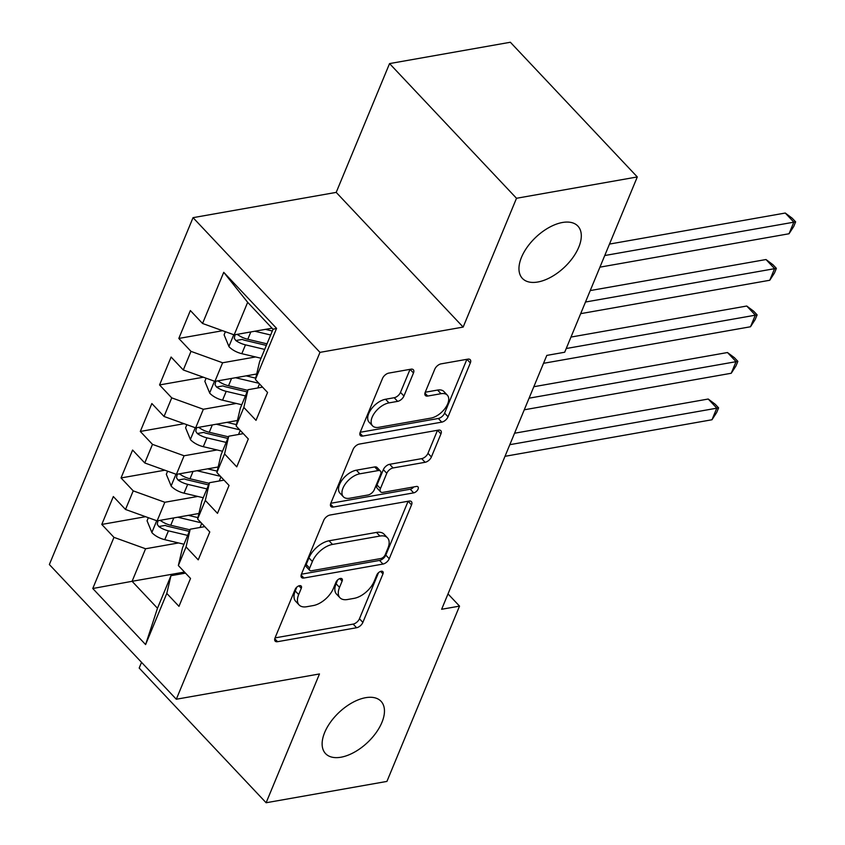 <?xml version="1.0" encoding="UTF-8"?>
<svg xmlns="http://www.w3.org/2000/svg" width="845" height="845" viewBox="0 0 845 845"><rect width="100%" height="100%" fill="white"/><g stroke="black" fill="none" stroke-linecap="round" stroke-linejoin="round"><path stroke-width="1.27" d="M299.521 585.68A4.098 2.229 136.7 0 0 295.127 589.419L275.037 637.912A5.852 3.179 136.7 0 0 275.174 641.144A5.852 3.179 136.7 0 0 277.54 641.693L356.59 627.74A5.852 3.179 136.7 0 0 362.875 622.395L382.954 573.903A4.098 2.229 136.7 0 0 382.859 571.643A4.098 2.229 136.7 0 0 381.211 571.252A4.098 2.229 136.7 0 0 376.807 574.991L374.208 581.265A18.717 10.161 136.7 0 1 354.108 598.355L347.517 599.517A18.717 10.161 136.7 0 1 339.954 597.742A18.717 10.161 136.7 0 1 339.521 587.391L342.119 581.117A4.098 2.229 136.7 0 0 342.024 578.846A4.098 2.229 136.7 0 0 340.366 578.466A4.098 2.229 136.7 0 0 335.972 582.205L333.374 588.479A18.717 10.161 136.7 0 1 313.263 605.569L306.682 606.731A18.717 10.161 136.7 0 1 299.109 604.957A18.717 10.161 136.7 0 1 298.676 594.605L301.274 588.331A4.098 2.229 136.7 0 0 301.179 586.06A4.098 2.229 136.7 0 0 299.521 585.68M537.8 282.008A38.131 20.713 136.7 0 0 572.899 257.567A38.131 20.713 136.7 0 0 577.885 226.09A38.131 20.713 136.7 0 0 562.453 222.488A38.131 20.713 136.7 0 0 527.364 246.92A38.131 20.713 136.7 0 0 522.379 278.396A38.131 20.713 136.7 0 0 537.8 282.008M340.968 757.215A38.131 20.713 136.7 0 0 376.057 732.773A38.131 20.713 136.7 0 0 381.042 701.297A38.131 20.713 136.7 0 0 365.621 697.695A38.131 20.713 136.7 0 0 330.532 722.126A38.131 20.713 136.7 0 0 325.547 753.603A38.131 20.713 136.7 0 0 340.968 757.215M413.48 372.972A5.852 3.179 136.7 0 0 413.342 369.74A5.852 3.179 136.7 0 0 410.976 369.18L388.795 373.099A5.852 3.179 136.7 0 0 382.51 378.444L360.202 432.291A5.852 3.179 136.7 0 0 360.34 435.534A5.852 3.179 136.7 0 0 362.706 436.083L441.755 422.13A5.852 3.179 136.7 0 0 448.04 416.786L470.348 362.928A5.852 3.179 136.7 0 0 470.211 359.695A5.852 3.179 136.7 0 0 467.845 359.146L441.058 363.868A5.852 3.179 136.7 0 0 434.774 369.212L425.225 392.26A5.852 3.179 136.7 0 0 425.362 395.492A5.852 3.179 136.7 0 0 427.728 396.051L441.016 393.707A15.643 8.492 136.7 0 1 447.343 395.185A15.643 8.492 136.7 0 1 445.294 408.093A15.643 8.492 136.7 0 1 430.897 418.117L378.856 427.306A15.643 8.492 136.7 0 1 372.529 425.827A15.643 8.492 136.7 0 1 374.578 412.92A15.643 8.492 136.7 0 1 388.975 402.896L397.646 401.364A5.852 3.179 136.7 0 0 403.931 396.02L413.48 372.972L410.057 369.349L400.498 392.376L403.931 396.02M516.506 198.279L389.556 63.586L336.204 192.385L463.155 327.078L516.506 198.279L637.299 176.943L564.692 352.238L546.799 355.407L441.639 609.277L459.532 606.118L448.008 593.898M463.155 327.078L319.98 352.365L176.309 699.237L49.359 564.534L193.04 217.661L319.98 352.365M141.537 662.343L139.182 668.057L266.122 802.75L319.473 673.951L176.309 699.237M266.122 802.75L386.925 781.414L459.532 606.118M330.004 515.038A5.852 3.179 136.7 0 0 323.719 520.383L301.411 574.241A5.852 3.179 136.7 0 0 301.549 577.473A5.852 3.179 136.7 0 0 303.915 578.022L382.965 564.069A5.852 3.179 136.7 0 0 389.239 558.725L411.547 504.877A5.852 3.179 136.7 0 0 411.42 501.634A5.852 3.179 136.7 0 0 409.054 501.085L330.004 515.038M330.807 503.271L353.115 449.413A5.852 3.179 136.7 0 1 359.4 444.069L438.449 430.116A5.852 3.179 136.7 0 1 440.815 430.665A5.852 3.179 136.7 0 1 440.953 433.897L431.404 456.944A5.852 3.179 136.7 0 1 425.119 462.289L393.062 467.95A5.852 3.179 136.7 0 0 386.778 473.295L380.451 488.579A5.852 3.179 136.7 0 0 380.577 491.811A5.852 3.179 136.7 0 0 382.943 492.371L416.321 486.477A4.098 2.229 136.7 0 1 417.979 486.857A4.098 2.229 136.7 0 1 417.441 490.237A4.098 2.229 136.7 0 1 413.68 492.867L333.31 507.053A5.852 3.179 136.7 0 1 330.944 506.504A5.852 3.179 136.7 0 1 330.807 503.271L410.247 489.223A4.098 2.229 136.7 0 0 413.765 486.931M184.506 572.054L132.095 581.307L157.487 608.252L145.604 644.577L166.792 593.422L178.971 606.351L190.526 578.445L178.348 565.527L186.058 546.926L198.237 559.855L209.792 531.949L197.614 519.031L205.314 500.43L217.492 513.348L229.048 485.452L216.869 472.535L224.569 453.934L236.758 466.852L248.314 438.956L236.125 426.028L243.835 407.438L256.014 420.356L267.569 392.46L255.391 379.532L259.563 361.808L273.041 329.265L247.659 302.32L234.171 334.873L272.027 328.187M145.604 644.577L92.77 588.511L113.959 537.357L145.572 548.764L178.527 542.944M145.583 516.696L101.78 524.439L113.959 537.357M101.78 524.439L113.336 496.543L125.514 509.461L133.214 490.861L164.838 502.268L197.793 496.448M164.849 470.2L121.036 477.943L133.214 490.861M121.036 477.943L132.591 450.047L144.77 462.965L152.48 444.364L184.094 455.772L217.049 449.952M184.104 423.704L140.302 431.446L152.48 444.364M140.302 431.446L151.857 403.54L164.036 416.469L171.736 397.868L203.36 409.265L236.315 403.445M203.37 377.208L159.557 384.94L171.736 397.868M159.557 384.94L171.112 357.044L183.291 369.973L191.002 351.372L222.615 362.769L255.57 356.949M222.626 330.712L178.813 338.444L191.002 351.372M178.813 338.444L190.368 310.548L202.557 323.477L223.735 272.322L276.579 328.388L255.391 379.532M262.563 387.137L248.007 389.714L240.297 408.315L236.125 426.028M243.835 407.438L248.007 389.714M202.557 323.477L234.171 334.873M223.735 272.322L247.659 302.32M243.297 433.643L228.741 436.21L221.041 454.811L216.869 472.535M224.569 453.934L228.741 436.21M222.615 362.769L214.915 381.37L256.69 373.997M183.291 369.973L214.915 381.37M224.041 480.14L209.486 482.706L201.786 501.307L197.614 519.031M205.314 500.43L209.486 482.706M203.36 409.265L195.649 427.866L237.434 420.493M164.036 416.469L195.649 427.866M204.775 526.636L190.22 529.202L182.52 547.803L178.348 565.527M186.058 546.926L190.22 529.202M184.094 455.772L176.394 474.362L218.179 466.989M144.77 462.965L176.394 474.362M185.52 573.132L170.965 575.698L157.487 608.252M166.792 593.422L170.965 575.698M164.838 502.268L157.128 520.869L198.913 513.485M125.514 509.461L157.128 520.869M637.299 176.943L510.359 42.25L389.556 63.586M336.204 192.385L193.04 217.661M145.572 548.764L132.095 581.307L92.77 588.511M273.041 329.265L276.579 328.388M296.849 587.095L295.243 590.961A18.717 10.161 136.7 0 0 295.676 601.313L299.109 604.957M339.954 597.742L336.521 594.109A18.717 10.161 136.7 0 1 336.088 583.747L337.683 579.881M275.047 637.89L353.157 624.096A5.852 3.179 136.7 0 0 359.442 618.762L378.528 572.678M301.422 574.22L379.532 560.425A5.852 3.179 136.7 0 0 385.816 555.091L408.114 501.254L411.547 504.877M309.64 568.136A4.098 2.229 136.7 0 0 309.735 570.396A4.098 2.229 136.7 0 0 311.393 570.787L380.778 558.534A4.098 2.229 136.7 0 0 385.172 554.795L387.918 548.173A18.717 10.161 136.7 0 0 387.485 537.821A18.717 10.161 136.7 0 0 379.912 536.057L332.486 544.423A18.717 10.161 136.7 0 0 312.386 561.513L309.64 568.136L306.207 564.492A4.098 2.229 136.7 0 0 306.302 566.752L309.735 570.396M387.485 537.821L384.053 534.177A18.717 10.161 136.7 0 0 376.479 532.413L379.912 536.057M306.207 564.492L308.953 557.869A18.717 10.161 136.7 0 1 329.054 540.789L376.479 532.413M437.509 430.274L427.971 453.311L431.404 456.944M380.577 491.811L377.155 488.178A5.852 3.179 136.7 0 1 377.018 484.935L383.345 469.651A5.852 3.179 136.7 0 1 389.629 464.306L421.687 458.645A5.852 3.179 136.7 0 0 427.971 453.311M359.79 473.823A15.643 8.492 136.7 0 0 345.394 483.847A15.643 8.492 136.7 0 0 343.355 496.765A15.643 8.492 136.7 0 0 349.682 498.244L368.019 495.001A5.852 3.179 136.7 0 0 374.293 489.667L380.63 474.372A5.852 3.179 136.7 0 0 380.493 471.14A5.852 3.179 136.7 0 0 378.127 470.591L359.79 473.823L356.368 470.19A15.643 8.492 136.7 0 0 341.971 480.213A15.643 8.492 136.7 0 0 339.922 493.121L343.355 496.765M380.493 471.14L377.06 467.496A5.852 3.179 136.7 0 0 374.694 466.947L378.127 470.591M356.368 470.19L374.694 466.947M372.529 425.827L369.096 422.194A15.643 8.492 136.7 0 1 371.145 409.276A15.643 8.492 136.7 0 1 385.542 399.252L394.214 397.72A5.852 3.179 136.7 0 0 400.498 392.376M447.343 395.185L443.91 391.541A15.643 8.492 136.7 0 0 437.583 390.063L441.016 393.707M425.236 392.238L437.583 390.063M360.213 432.281L438.323 418.486A5.852 3.179 136.7 0 0 444.607 413.142L466.905 359.305L470.348 362.928M148.35 517.7L147.062 520.805L151.994 532.741A15.791 8.45 22.5 0 0 164.775 539.67L183.999 544.243M177.756 517.224L201.142 522.78M188.361 515.355L197.941 517.626M505.004 456.311L711.986 419.754L716.803 408.124L708.226 399.03L514.563 433.231M158.015 520.71L157.223 524.217L158.775 526.53A15.791 8.45 22.5 0 0 168.44 530.84L187.653 535.413M189.312 531.41L167.901 526.319A8.038 4.309 -157.5 0 1 165.219 525.4L158.775 526.53M189.967 529.826L170.753 525.263A15.791 8.45 -157.5 0 1 161.089 520.953L159.916 520.372M708.226 399.03L715.166 404.216L718.599 407.86L509.82 444.681M718.599 407.86L716.676 412.508L711.986 419.754M167.606 471.204L166.317 474.309L171.26 486.234A15.791 8.45 22.5 0 0 184.041 493.174L203.254 497.747M197.022 470.728L220.408 476.284M207.616 468.848L217.197 471.13M524.259 409.804L731.242 373.258L736.058 361.628L727.482 352.534L533.818 386.725M177.281 474.214L176.478 477.721L178.041 480.034A15.791 8.45 22.5 0 0 187.696 484.343L206.919 488.906M208.567 484.914L187.157 479.823A8.038 4.309 -157.5 0 1 184.474 478.904L178.041 480.034M209.222 483.329L190.009 478.766A15.791 8.45 -157.5 0 1 180.355 474.457L179.182 473.876M727.482 352.534L734.432 357.72L737.865 361.364L529.076 398.185M737.865 361.364L735.932 366.012L731.242 373.258M186.872 424.697L185.583 427.813L190.516 439.738A15.791 8.45 22.5 0 0 203.296 446.678L222.52 451.251M216.278 424.222L239.663 429.788M226.882 422.352L236.463 424.634M543.525 363.308L750.508 326.762L755.324 315.132L746.748 306.027L570.977 337.07M196.536 427.707L195.744 431.225L197.297 433.538A15.791 8.45 22.5 0 0 206.962 437.847L226.175 442.41M227.833 438.418L206.423 433.327A8.038 4.309 -157.5 0 1 203.74 432.397L197.297 433.538M228.488 436.833L209.264 432.27A15.791 8.45 -157.5 0 1 199.61 427.961L198.438 427.38M746.748 306.027L753.687 311.224L757.12 314.868L566.235 348.52M757.12 314.868L755.198 319.516L750.508 326.762M206.127 378.201L204.839 381.317L209.782 393.242A15.791 8.45 22.5 0 0 222.562 400.181L241.776 404.744M235.533 377.726L258.929 383.292M246.138 375.856L255.718 378.137M580.673 313.653L769.763 280.255L774.58 268.636L766.003 259.531L590.232 290.574M215.802 381.211L215 384.728L216.563 387.042A15.791 8.45 22.5 0 0 226.217 391.351L245.441 395.914M247.089 391.911L225.678 386.83A8.038 4.309 -157.5 0 1 222.995 385.901L216.563 387.042M247.743 390.337L228.53 385.764A15.791 8.45 -157.5 0 1 218.876 381.465L217.693 380.884M766.003 259.531L772.953 264.728L776.375 268.361L585.49 302.024M776.375 268.361L774.453 273.019L769.763 280.255M225.383 331.705L224.094 334.81L229.037 346.746A15.791 8.45 22.5 0 0 241.818 353.685L261.042 358.248M254.799 331.229L270.664 335M265.404 329.36L272.322 331.008M599.939 267.157L789.029 233.759L793.846 222.14L785.269 213.035L609.498 244.078M235.058 334.715L234.266 338.232L235.818 340.546A15.791 8.45 22.5 0 0 245.472 344.844L264.696 349.418M266.355 345.415L244.934 340.324A8.038 4.309 -157.5 0 1 242.261 339.405L235.818 340.546M267.009 343.841L247.786 339.267A15.791 8.45 -157.5 0 1 238.132 334.958L236.959 334.377M785.269 213.035L792.209 218.232L795.641 221.865L604.756 255.528M795.641 221.865L793.719 226.513L789.029 233.759M295.243 590.961L298.676 594.605M339.764 578.624L342.119 581.117M336.088 583.747L339.521 587.391M380.609 571.41L382.954 573.903M359.442 618.762L362.875 622.395M353.157 624.096L356.59 627.74M274.762 638.746L277.54 641.693M298.929 585.838L301.274 588.331M385.816 555.091L389.239 558.725M379.532 560.425L382.965 564.069M301.137 575.075L303.915 578.022M329.054 540.789L332.486 544.423M308.953 557.869L312.386 561.513M437.53 430.274L440.953 433.897M421.687 458.645L425.119 462.289M389.629 464.306L393.062 467.95M383.345 469.651L386.778 473.295M377.018 484.935L380.451 488.579M410.247 489.223L413.68 492.867M330.532 504.106L333.31 507.053M394.214 397.72L397.646 401.364M385.542 399.252L388.975 402.896M424.95 393.105L427.728 396.051M444.607 413.142L448.04 416.786M438.323 418.486L441.755 422.13M359.928 433.136L362.706 436.083M156.726 520.721L151.868 532.434M201.712 523.382L200.011 527.481M168.44 530.84L164.775 539.67M173.785 517.922L170.753 525.263M175.982 474.225L171.134 485.938M220.967 476.886L219.277 480.974M187.696 484.343L184.041 493.174M193.051 471.425L190.009 478.766M195.248 427.718L190.389 439.442M240.233 430.38L238.533 434.478M206.962 437.847L203.296 446.678M212.306 424.929L209.264 432.27M214.503 381.222L209.655 392.946M259.489 383.883L257.788 387.982M226.217 391.351L222.562 400.181M231.572 378.433L228.53 385.764M233.769 334.726L228.91 346.45M245.472 344.844L241.818 353.685M250.828 331.937L247.786 339.267"/></g></svg>
